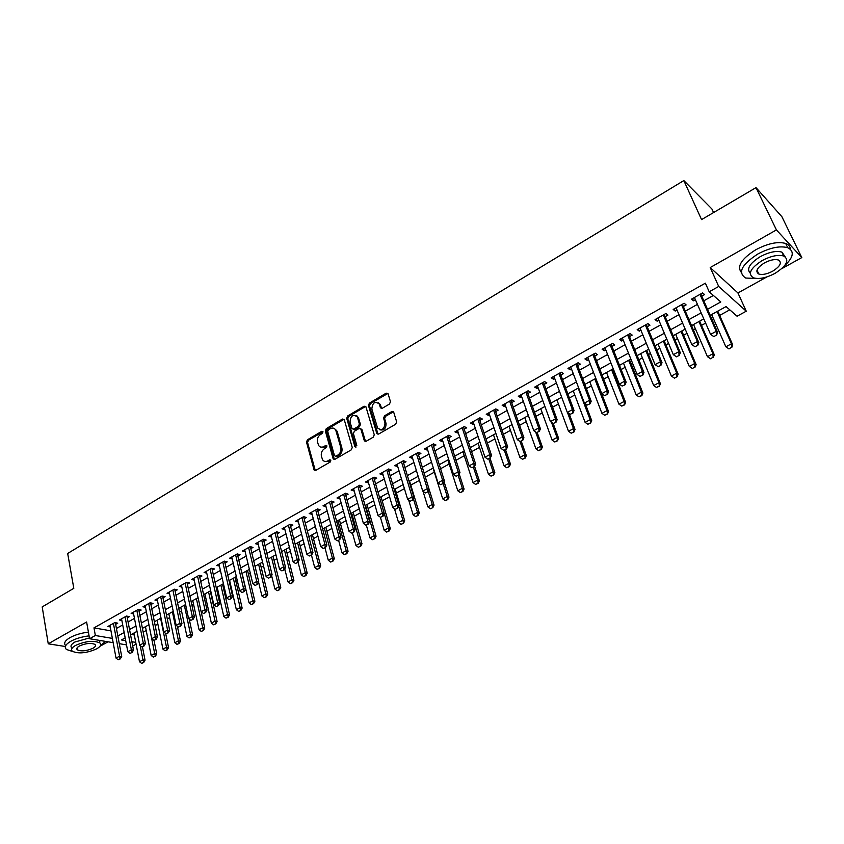 <?xml version="1.0" encoding="UTF-8"?>
<svg xmlns="http://www.w3.org/2000/svg" width="844" height="844" viewBox="0 0 844 844"><rect width="100%" height="100%" fill="white"/><g stroke="black" fill="none" stroke-linecap="round" stroke-linejoin="round"><path stroke-width="1.27" d="M322.999 431.811L321.754 431.305L307.416 439.798L306.488 442.098L314.126 470.034L315.73 470.382L330.278 461.984L330.827 460.075L329.677 459.811L327.788 460.908C325.626 461.984 323.885 461.594 322.566 459.748L321.395 456.193C320.847 453.059 321.849 450.569 324.412 448.734L326.29 447.637L326.944 446.001L325.689 445.484L323.811 446.582C321.659 447.679 319.929 447.299 318.621 445.453L317.481 441.961C316.933 438.859 317.924 436.38 320.477 434.533L322.345 433.436L322.999 431.811M322.957 431.685L308.503 440.22L307.564 442.53L315.297 470.551M330.88 460.159L328.865 461.32L327.788 460.908M326.892 445.843L324.887 447.003L323.811 446.582M389.506 404.023L390.466 401.638L388.008 393.652L386.183 393.156L369.408 403.094L368.448 405.458L376.762 433.31L378.661 434.048L395.688 424.216L396.659 421.81L393.652 412.062L391.806 411.555L384.537 415.797L383.577 418.191L385.001 422.897C384.389 429.301 381.921 431.01 377.595 428.035L371.845 409.013C372.478 402.641 374.936 400.953 379.209 403.938L380.454 407.8L382.258 408.274L389.506 404.023M756.013 187.632L781.892 216.708L801.8 257.578L776.417 229.916L756.013 187.632L701.564 219.609L683.83 180.574L67.678 553.474L73.808 588.331L42.2 606.899L48.245 643.814L86.615 622.007L89.591 638.729L95.351 635.511L93.979 627.873L705.362 283.162L709.192 291.781L718.708 286.454L746.254 311.204L737.076 316.215L726.072 306.572L710.11 315.371M776.417 229.916L710.215 267.548L718.708 286.454M344.278 419.753L342.464 419.046L326.28 428.625L325.341 430.957L333.211 458.946L334.868 459.326L351.294 449.841L352.254 447.478L344.278 419.753M347.654 415.976L364.123 406.217L365.885 406.671L374.261 434.755L373.291 437.15L366.106 441.296L364.355 440.853L360.799 428.931L359.059 428.488L354.353 431.231L353.404 433.594L356.812 445.389L354.849 446.529L346.705 418.318L347.654 415.976L348.709 416.43L365.178 406.692L364.123 406.217M48.245 643.814L65.368 646.515M115.649 624.328L117.749 623.157L114.784 622.608L107.853 626.501L110.237 626.934M127.286 617.819L129.396 616.626L126.452 616.067L119.437 620.002L121.863 620.456M139.038 611.235L141.17 610.043L138.237 609.463L131.147 613.43L133.595 613.904M150.918 604.578L153.07 603.376L150.148 602.774L142.984 606.794L145.463 607.29M162.934 597.858L165.097 596.645L162.185 596.022L154.948 600.084L157.459 600.611M175.077 591.053L177.251 589.84L174.36 589.196L167.038 593.3L169.581 593.849M187.347 584.185L189.541 582.961L186.661 582.297L179.266 586.443L181.84 587.023M199.754 577.243L201.959 576.009L199.1 575.323L191.62 579.522L194.225 580.123M212.287 570.217L214.513 568.972L211.675 568.265L204.111 572.506L206.759 573.15M224.968 563.117L227.215 561.861L224.388 561.144L216.739 565.427L219.419 566.102M237.786 555.943L240.055 554.677L237.238 553.928L229.505 558.264L232.227 558.971M250.752 548.684L253.031 547.408L250.235 546.638L242.418 551.026L245.171 551.765M263.866 541.342L266.155 540.065L263.381 539.263L255.479 543.705L258.275 544.475L257.758 542.418M277.117 533.925L279.427 532.627L276.674 531.815L268.677 536.299L271.504 537.069M290.526 526.413L292.857 525.116L290.114 524.272L282.033 528.808L284.892 529.568M304.083 518.828L306.435 517.509L303.713 516.644L295.537 521.233L298.428 521.993M317.798 511.147L320.171 509.818L317.471 508.932L309.199 513.574L312.122 514.323M331.671 503.383L334.066 502.043L331.386 501.125L323.02 505.82L325.974 506.569M345.702 495.523L348.118 494.173L345.46 493.234L336.999 497.981L339.984 498.73M359.903 487.579L362.329 486.218L359.702 485.247L351.136 490.047L354.153 490.797M374.272 479.529L376.719 478.158L374.103 477.166L365.441 482.019L368.501 482.768M388.799 471.395L391.268 470.013L388.683 468.99L379.916 473.906L383.007 474.644M403.506 463.156L405.996 461.763L403.443 460.708L394.57 465.688L397.693 466.416M418.392 454.832L420.903 453.418L418.371 452.342L409.393 457.374L412.547 458.102M433.457 446.392L435.989 444.978L433.478 443.87L424.384 448.966L427.591 449.683M448.702 437.857L451.245 436.432L448.765 435.293L439.576 440.441L442.066 441.57L442.805 441.159M464.126 429.227L466.7 427.781L464.253 426.61L454.937 431.833L457.406 432.983L458.208 432.539M479.74 420.481L482.335 419.025L479.919 417.822L470.488 423.108L472.935 424.289L473.8 423.804M495.555 411.629L498.171 410.163L495.776 408.918L486.239 414.277L488.655 415.491L489.594 414.963M511.559 402.662L514.207 401.185L511.844 399.908L502.18 405.331L504.564 406.586L505.567 406.017M527.764 393.589L530.433 392.101L528.101 390.793L518.322 396.279L520.674 397.566L521.75 396.954M544.18 384.41L546.859 382.902L544.57 381.562L534.663 387.111L536.984 388.43L538.134 387.786M560.796 375.105L563.507 373.586L561.239 372.204L551.206 377.827L553.495 379.188L554.73 378.502M577.623 365.684L580.356 364.144L578.129 362.73L567.97 368.427L570.217 369.82L571.525 369.092M594.661 356.136L597.425 354.596L595.231 353.14L584.945 358.911L587.16 360.346L588.542 359.565M611.921 346.473L614.706 344.911L612.554 343.424L602.131 349.268L604.315 350.735L605.781 349.912M629.413 336.682L632.219 335.11L630.099 333.58L619.549 339.499L621.69 341.008L623.241 340.143M647.126 326.765L649.964 325.183L647.886 323.611L637.188 329.614L639.288 331.154L640.934 330.236M665.072 316.722L667.931 315.118L665.895 313.504L655.06 319.581L657.117 321.174L658.847 320.203M683.25 306.541L686.14 304.916L684.146 303.27L673.164 309.431L675.189 311.056L677.004 310.033M93.979 627.873L110.975 630.869M116.43 628.464L122.718 624.95M128.077 621.965L134.47 618.399M139.861 615.392L146.36 611.763M151.762 608.746L158.366 605.064M163.799 602.036L170.509 598.29M175.963 595.252L182.779 591.444M188.254 588.395L195.186 584.523M200.682 581.463L207.73 577.528M213.247 574.458L220.411 570.46M225.949 567.368L233.239 563.307M238.799 560.205L246.205 556.069M251.786 552.957L259.319 548.758M264.921 545.635L272.58 541.363M278.203 538.219L285.989 533.883M291.634 530.728L299.557 526.308M305.222 523.153L313.272 518.659M318.969 515.484L327.156 510.915M332.863 507.729L341.187 503.087M346.926 499.891L355.398 495.164M361.158 491.946L369.767 487.146M375.548 483.918L384.305 479.033M390.118 475.794L399.022 470.825M404.856 467.576L413.919 462.523M419.774 459.252L428.984 454.114M434.86 450.833L444.239 445.611M450.137 442.309L459.674 436.992M465.603 433.689L475.299 428.277M481.259 424.954L491.124 419.457M497.105 416.113L507.138 410.522M513.141 407.167L523.364 401.47M529.388 398.104L539.78 392.312M545.836 388.936L556.418 383.039M562.494 379.642L573.255 373.639M579.364 370.231L590.315 364.123M596.444 360.704L607.585 354.491M613.746 351.051L625.087 344.721M631.27 341.282L642.822 334.836M649.025 331.375L660.789 324.813M667.024 321.342L678.987 314.664M685.254 311.172L697.429 304.378M703.717 300.865L713.402 295.463M701.68 296.223L704.592 294.588L702.641 292.9L691.51 299.135L693.494 300.802L695.403 299.736M143.163 632.167L146.202 630.489M155.159 625.573L157.87 624.085M167.281 618.916L169.655 617.608M179.529 612.185L181.555 611.067M191.915 605.38L193.593 604.462M204.448 598.491L205.757 597.774M217.108 591.538L218.047 591.022M223.428 588.068L224.325 587.572M229.906 584.502L230.465 584.196M235.877 581.221L237.248 580.472M248.452 574.31L250.32 573.287M261.176 567.326L263.539 566.029M274.026 560.258L276.906 558.686M287.023 553.115L290.42 551.259M300.169 545.899L304.093 543.736M313.462 538.599L317.924 536.14M326.892 531.214L331.924 528.449M340.48 523.744L346.072 520.674M354.227 516.201L360.399 512.804M368.121 508.563L374.894 504.839M382.184 500.84L389.559 496.778M396.395 493.023L404.403 488.623M410.785 485.121L419.426 480.373M425.334 477.124L434.322 472.186M440.557 468.758L449.198 464.01M455.971 460.296L464.242 455.749M471.574 451.719L479.476 447.383M487.368 443.037L494.879 438.912M503.362 434.259L510.483 430.345M519.545 425.355L526.266 421.662M535.94 416.345L542.249 412.885M552.546 407.23L558.422 404.002M569.362 397.988L574.796 395.003M586.39 388.63L591.38 385.887M603.639 379.156L608.165 376.667M614.168 373.364L614.886 372.974M621.11 369.556L625.172 367.319M631.196 364.017L632.567 363.258M638.803 359.829L642.389 357.867M648.435 354.543L650.471 353.425M656.737 349.975L659.818 348.287M665.895 344.943L668.617 343.455M674.915 339.995L677.479 338.581M683.587 335.226L687.005 333.348M693.325 329.877L695.372 328.749M701.501 325.383L705.637 323.115M711.988 319.623L713.496 318.789M719.647 315.413L729.796 309.832M131.369 634.456L134.301 634.973M713.56 212.561L711.925 208.995L683.83 180.574M710.215 267.548L737.941 292.952L766.922 276.906M781.702 268.708L801.8 257.578M737.941 292.952L746.254 311.204M136.095 644.225L132.698 645.924M99.982 646.282L108.053 641.809M707.462 309.347L720.797 301.952L709.192 291.781M117.843 636.007L124.152 632.504M129.543 629.529L135.947 625.974M141.359 622.977L147.879 619.369M153.302 616.363L159.927 612.691M165.371 609.674L172.113 605.939M177.578 602.911L184.425 599.124M189.911 596.075L196.874 592.224M202.381 589.165L209.46 585.251M214.988 582.181L222.183 578.193M227.743 575.123L235.054 571.071M240.635 567.98L248.062 563.855M253.664 560.754L261.229 556.565M266.852 553.453L274.532 549.191M280.176 546.068L287.994 541.742M293.659 538.599L301.603 534.199M307.3 531.045L315.382 526.572M321.089 523.407L329.308 518.849M335.047 515.673L343.402 511.042M349.163 507.845L357.656 503.14M363.447 499.933L372.088 495.154M377.89 491.936L386.679 487.062M392.513 483.834L401.459 478.875M407.314 475.636L416.408 470.593M422.285 467.333L431.537 462.217M437.435 458.946L446.845 453.724M452.774 450.443L462.354 445.136M468.304 441.845L478.042 436.443M484.023 433.13L493.93 427.644M499.933 424.321L510.008 418.729M516.043 415.396L526.297 409.709M532.353 406.354L542.787 400.573M548.874 397.207L559.488 391.321M565.596 387.945L576.41 381.952M582.539 378.555L593.532 372.457M599.694 369.05L610.887 362.846M617.069 359.417L628.474 353.108M634.677 349.669L646.282 343.234M652.517 339.784L664.323 333.243M670.59 329.772L682.606 323.115M688.904 319.623L701.142 312.85M95.351 635.511L112.379 638.402M126.516 644.89L119.289 643.687M113.17 642.664L89.591 638.729M125.176 637.874L121.42 639.942L125.714 640.68M131.886 641.725L135.747 642.379M703.78 318.863L691.5 325.636M685.191 329.118L673.122 335.764M666.844 339.235L654.997 345.766M648.741 349.216L637.104 355.63M630.869 359.059L619.443 365.368M613.24 368.786L602.004 374.979M595.832 378.386L584.797 384.463M578.646 387.86L567.801 393.832M561.682 397.207L551.026 403.084M544.929 406.449L534.463 412.22M528.386 415.564L518.1 421.24M512.055 424.574L501.937 430.145M495.924 433.468L485.986 438.943M479.983 442.256L470.224 447.637M464.253 450.928L454.652 456.224M448.702 459.495L439.27 464.706M433.352 467.966L424.068 473.083L434.048 505.134L432.276 504.469L428.182 491.271M418.17 476.332L409.055 481.354M403.179 484.593L394.222 489.541M388.367 492.759L379.557 497.622M373.734 500.83L365.062 505.609M359.27 508.805L350.745 513.511M344.974 516.697L336.587 521.307M330.837 524.483L322.598 529.03M316.869 532.184L308.767 536.647M303.07 539.801L295.094 544.19M289.418 547.323L281.579 551.638M275.925 554.761L268.213 559.013M262.579 562.115L255.004 566.292M249.391 569.394L241.933 573.498M236.341 576.579L229.009 580.63M223.438 583.7L216.233 587.667M210.683 590.726L203.594 594.64M198.066 597.689L191.092 601.529M185.585 604.568L178.728 608.355M173.242 611.372L166.49 615.097M161.035 618.103L154.389 621.764M148.955 624.76L142.414 628.369M137.002 631.354L130.577 634.899M271.452 537.101L270.935 535.033M284.787 529.631L284.259 527.563M298.27 522.077L297.732 519.999M311.911 514.45L311.352 512.361M325.71 506.716L325.14 504.628M339.668 498.909L339.077 496.81M353.784 490.997L353.182 488.898M368.068 483L367.457 480.89M382.522 474.908L381.889 472.798M397.144 466.721L396.501 464.601M411.935 458.44L411.281 456.309M426.916 450.052L426.241 447.921M442.066 441.57L441.38 439.429M457.406 432.983L456.699 430.841M472.935 424.289L472.207 422.137M488.655 415.491L487.916 413.338M504.564 406.586L503.805 404.424M520.674 397.566L519.893 395.393M536.984 388.43L536.193 386.257M553.495 379.188L552.683 377.004M570.217 369.82L569.394 367.636M587.16 360.346L586.306 358.141M604.315 350.735L603.439 348.53M621.69 341.008L620.804 338.803M639.288 331.154L638.38 328.938M657.117 321.174L656.189 318.948M675.189 311.056L674.24 308.83M693.494 300.802L692.523 298.576M320.942 447.141L324.887 447.003M324.94 461.457L328.865 461.32M344.067 419.31L327.345 429.068L326.406 431.389L334.382 459.505M328.369 429.87L327.715 431.495L334.509 455.76L335.785 456.277L337.79 455.116C340.396 453.26 341.409 450.749 340.828 447.594L335.68 429.934C334.372 427.971 332.589 427.56 330.352 428.699L328.369 429.87M335.564 456.372L336.851 456.699L335.785 456.277M334.424 428.583L337.189 431.432L341.894 448.016C342.474 451.171 341.461 453.682 338.855 455.538L336.851 456.699M365.779 406.481L365.178 406.692M360.683 428.741L361.971 429.659L365.536 441.486M348.709 416.43L347.76 418.772L355.968 447.13M357.497 417.548L357.202 416.809C353.003 414.014 350.619 415.733 350.028 421.947L352.011 428.657L353.731 429.079L358.426 426.325L359.375 423.962L357.497 417.548L358.552 418.012L356.189 415.628M353.172 429.269L354.786 429.522L353.731 429.079M358.552 418.012L360.43 424.416L359.481 426.779L354.786 429.522M378.165 402.662L380.254 404.413L381.625 408.485M379.758 429.786C383.988 430.683 386.088 428.541 386.035 423.361L385.001 422.897M393.504 411.819L385.581 416.261L384.611 418.656L386.035 423.361M387.881 393.441L370.453 403.569L369.503 405.932L378.049 434.249M133.932 633.042L139.492 661.728L142.984 659.85L140.199 645.597M143.353 662.434L141.613 663.373L143.702 662.487L142.984 659.85L145.041 660.177L142.436 646.852M139.492 661.728L141.613 663.373M143.702 662.487L145.041 660.177M118.192 659.776L120.312 658.869L118.192 659.776L116.039 658.098L109.942 625.33M113.412 623.378L119.563 656.178L121.705 656.516L120.312 658.869M115.343 622.714L121.705 656.516M116.039 658.098L119.563 656.178L119.953 658.816M89.084 635.87C81.921 636.756 75.781 638.57 70.685 641.324C65.463 644.447 64.049 647.158 66.433 649.469L72.774 651.568M100.109 646.114L105.426 641.377M88.42 632.135C81.256 633.011 75.137 634.825 70.041 637.589C64.904 640.659 63.458 643.35 65.705 645.671M71.814 647.886C70.094 646.219 71.118 644.257 74.894 642.01L89.453 637.958M75.485 645.449C71.708 647.696 70.674 649.637 72.405 651.304C78.64 653.994 86.742 653.172 96.691 648.836C100.563 646.578 101.607 644.594 99.835 642.906C93.578 640.227 85.466 641.081 75.485 645.449M92.977 648.245C95.456 646.789 96.132 645.512 94.992 644.426C90.962 642.706 85.74 643.244 79.304 646.061C76.867 647.506 76.203 648.762 77.31 649.838C81.34 651.579 86.563 651.04 92.977 648.245M99.961 640.459L99.529 642.674M784.509 265.828C793.613 257.293 794.689 251.259 787.737 247.714C779.856 245.572 769.865 247.682 757.764 254.044C741.538 264.689 737.519 272.696 745.716 278.056L757.617 278.509M790.3 249.138C790.195 246.49 788.655 244.602 785.68 243.462C777.799 241.3 767.829 243.399 755.749 249.771C741.528 258.791 736.717 266.335 741.317 272.412M750.263 273.245C746.275 268.962 749.62 263.423 760.307 256.629C769.021 252.061 776.206 250.541 781.871 252.103L785.142 256.713M762.164 260.564C750.421 268.213 747.499 273.962 753.418 277.824C759.02 279.417 766.183 277.95 774.908 273.435C786.808 265.828 789.762 260.026 783.749 256.017C778.084 254.477 770.889 255.985 762.164 260.564M772.682 271.188C780.331 266.282 782.23 262.547 778.368 259.984C774.729 258.981 770.097 259.952 764.464 262.895C756.878 267.812 755 271.525 758.819 274.036C762.438 275.06 767.059 274.11 772.682 271.188M766.837 199.785L766.246 199.131M145.453 626.691L151.16 655.461L154.684 653.562L148.934 624.782M155.053 656.168L153.292 657.107L155.391 656.221L154.684 653.562L156.731 653.9L154.03 640.385M151.16 655.461L153.292 657.107M155.391 656.221L156.731 653.9M157.089 620.277L162.945 649.131L166.511 647.211L160.613 618.336M166.88 649.827L165.097 650.787L167.218 649.891L166.511 647.211L168.547 647.57L165.656 633.411M162.945 649.131L165.097 650.787M167.218 649.891L168.547 647.57M168.853 613.788L174.856 642.727L178.453 640.796L172.408 611.837M178.822 643.434L177.018 644.394L179.16 643.487L178.453 640.796L180.489 641.155L177.377 626.29M174.856 642.727L177.018 644.394M179.16 643.487L180.489 641.155M180.743 607.237L186.893 636.26L190.533 634.308L184.34 605.254M190.892 636.956L189.077 637.937L191.229 637.02L190.533 634.308L192.559 634.688L189.214 619.085M186.893 636.26L189.077 637.937M191.229 637.02L192.559 634.688M129.976 653.372L132.118 652.465L129.976 653.372L127.813 651.684L121.547 618.821M125.049 616.848L131.369 649.753L133.5 650.102L132.118 652.465M126.969 616.173L133.5 650.102M127.813 651.684L131.369 649.753L131.759 652.401M141.887 646.905L144.039 645.987L141.887 646.905L139.703 645.217L133.278 612.238M136.812 610.254L143.301 643.255L145.421 643.624L144.039 645.987M138.722 609.558L145.421 643.624M139.703 645.217L143.301 643.255L143.68 645.924M153.924 640.364L156.098 639.435L153.924 640.364L151.73 638.665L145.126 605.591M148.702 603.587L155.359 636.692L157.48 637.062L156.098 639.435M150.591 602.869L157.48 637.062M151.73 638.665L155.359 636.692L155.739 639.372M166.099 633.749L168.283 632.821L166.099 633.749L163.884 632.05L157.1 598.871M160.719 596.845L167.555 630.046L169.655 630.436L168.283 632.821M162.586 596.107L169.655 630.436M163.884 632.05L167.555 630.046L167.935 632.757M192.759 600.611L199.068 629.729L202.739 627.757L196.388 598.618M203.098 630.426L201.262 631.407L203.436 630.489L202.739 627.757L204.754 628.147L201.178 611.784M199.068 629.729L201.262 631.407M203.436 630.489L204.754 628.147M178.4 627.071L180.605 626.132L178.4 627.071L176.164 625.362L169.211 592.087M172.872 590.03L179.877 623.336L181.977 623.748L180.605 626.132M174.719 589.281L181.977 623.748M176.164 625.362L179.877 623.336L180.257 626.058M204.902 593.923L211.369 623.125L215.083 621.131L208.563 591.897M215.431 623.811L213.574 624.803L215.769 623.874L215.083 621.131L217.087 621.532L210.251 590.969M211.369 623.125L213.574 624.803M215.769 623.874L217.087 621.532M190.839 620.319L193.065 619.369L190.839 620.319L188.592 618.599L181.449 585.219M185.152 583.141L192.337 616.553L194.426 616.975L193.065 619.369M186.978 582.371L194.426 616.975M188.592 618.599L192.337 616.553L192.717 619.296M217.172 587.15L223.797 616.447L227.553 614.432L220.875 585.114M227.901 617.133L226.023 618.135L228.239 617.196L227.553 614.432L229.547 614.843L222.542 584.196M223.797 616.447L226.023 618.135M228.239 617.196L229.547 614.843M203.415 613.482L205.651 612.522L203.415 613.482L201.146 611.763L193.825 578.277M197.559 576.188L204.944 609.695L207.012 610.128L205.651 612.522M199.374 575.386L207.012 610.128M201.146 611.763L204.944 609.695L205.314 612.459M229.579 580.313L236.362 609.695L240.16 607.659L233.324 578.245M240.508 610.381L238.609 611.394L240.835 610.444L240.16 607.659L242.144 608.091L234.97 577.338M236.362 609.695L238.609 611.394M240.835 610.444L242.144 608.091M216.127 606.583L218.385 605.612L216.127 606.583L213.838 604.853L206.337 571.261M210.114 569.141L217.678 602.764L219.735 603.207L218.385 605.612M211.897 568.328L219.735 603.207M213.838 604.853L217.678 602.764L218.047 605.538M242.112 573.403L249.064 602.869L252.905 600.812L245.899 571.314M253.253 603.544L251.333 604.578L253.58 603.618L252.905 600.812L254.877 601.255L247.524 570.417M249.064 602.869L251.333 604.578M253.58 603.618L254.877 601.255M228.977 599.599L231.267 598.618L228.977 599.599L226.677 597.858L218.976 564.172M222.795 562.03L230.56 595.748L232.606 596.212L231.267 598.618M224.567 561.186L232.606 596.212M226.677 597.858L230.56 595.748L230.918 598.544M258.612 582.286L261.914 595.969L265.797 593.891L258.612 564.309M266.134 596.645L264.193 597.689L266.461 596.719L265.797 593.891L267.748 594.355L260.226 563.423M261.914 595.969L264.193 597.689M266.461 596.719L267.748 594.355M241.985 592.53L244.285 591.549L241.985 592.53L239.664 590.789L231.762 556.998M235.624 554.835L243.589 588.658L245.625 589.133L244.285 591.549M237.375 553.97L245.625 589.133M239.664 590.789L243.589 588.658L243.948 591.465M271.61 575.629L274.901 588.996L278.826 586.896L271.473 557.219M279.153 589.671L277.191 590.716L279.48 589.745L278.826 586.896L280.767 587.371L273.055 556.344M274.901 588.996L277.191 590.716M279.48 589.745L280.767 587.371M255.131 585.398L257.452 584.396L255.131 585.398L252.789 583.647L244.697 549.75M248.6 547.556L256.766 581.484L258.781 581.98L257.452 584.396M250.33 546.669L258.781 581.98M252.789 583.647L256.766 581.484L257.114 584.312M284.744 568.909L288.026 581.949L291.992 579.817L284.46 550.056M292.33 582.613L290.347 583.668L292.646 582.687L291.992 579.817L293.923 580.313L286.032 549.191M288.026 581.949L290.347 583.668M292.646 582.687L293.923 580.313M268.424 578.172L270.766 577.169L268.424 578.172L266.071 576.41L257.768 542.418M261.724 540.202L270.08 574.226L272.095 574.743L270.766 577.169M263.423 539.284L272.095 574.743M266.071 576.41L270.08 574.226L270.428 577.085M281.875 570.871L284.238 569.848L281.875 570.871L279.501 569.099L270.987 535.001M274.986 532.754L283.563 566.894L285.557 567.421L284.238 569.848M276.674 531.815L285.557 567.421M279.501 569.099L283.563 566.894L283.901 569.763M295.474 563.476L297.858 562.452L295.474 563.476L293.09 561.703L284.365 527.5M288.405 525.232L297.193 559.466L299.177 560.015L297.858 562.452M290.062 524.303L299.177 560.015M293.09 561.703L297.193 559.466L297.531 562.368M298.048 562.115L301.308 574.817L305.317 572.665L297.605 542.808M305.644 575.471L303.64 576.547L305.961 575.555L305.317 572.665L307.237 573.171L299.145 541.953M301.308 574.817L303.64 576.547M305.961 575.555L307.237 573.171M311.447 555.078L314.728 567.601L318.789 565.427L310.887 535.486M319.116 568.255L317.08 569.341L319.433 568.339L318.789 565.427L320.688 565.955L312.417 534.642M314.728 567.601L317.08 569.341M319.433 568.339L320.688 565.955M324.951 547.745L328.305 560.311L332.409 558.106L324.328 528.07M332.726 560.954L330.679 562.062L333.042 561.049L332.409 558.106L334.298 558.654L325.826 527.247M328.305 560.311L330.679 562.062M333.042 561.049L334.298 558.654M309.231 556.006L311.636 554.972L309.231 556.006L306.826 554.223L297.89 519.915M301.973 517.625L310.982 551.965L312.945 552.525L311.636 554.972M303.618 516.697L312.945 552.525M306.826 554.223L310.982 551.965L311.309 554.877M338.602 540.329L342.042 552.936L346.188 550.71L337.916 520.579M346.504 553.58L344.426 554.687L346.821 553.675L346.188 550.71L348.066 551.269L339.383 519.767M342.042 552.936L344.426 554.687M346.821 553.675L348.066 551.269M323.157 548.442L325.584 547.397L323.157 548.442L320.731 546.659L311.563 512.245M315.698 509.924L324.929 544.369L326.881 544.95L325.584 547.397M317.312 509.016L326.881 544.95M320.731 546.659L324.929 544.369L325.257 547.302M352.402 532.828L355.936 545.477L360.135 543.219L351.653 513.004M360.441 546.11L358.341 547.239L360.747 546.205L360.135 543.219L361.981 543.8L353.108 512.213M355.936 545.477L358.341 547.239M360.747 546.205L361.981 543.8M337.241 540.793L339.689 539.738L337.241 540.793L334.783 538.999L325.404 504.48M329.582 502.138L339.035 536.689L340.976 537.29L339.689 539.738M331.175 501.241L340.976 537.29M334.783 538.999L339.035 536.689L339.362 539.643M366.37 525.253L369.978 537.934L374.23 535.655L365.547 505.345M374.536 538.556L372.404 539.696L374.841 538.662L374.23 535.655L376.065 536.246L366.971 504.564M369.978 537.934L372.404 539.696M374.841 538.662L376.065 536.246M351.484 533.06L353.952 531.994L351.484 533.06L349.015 531.256L339.393 496.631M343.624 494.257L353.319 528.914L355.24 529.526L353.952 531.994M345.196 493.381L355.24 529.526M349.015 531.256L353.319 528.914L353.636 531.889M380.401 517.235L384.189 530.296L388.493 527.996L379.61 497.591M388.789 530.918L386.636 532.068L389.095 531.024L388.493 527.996L390.308 528.597L381.003 496.821M384.189 530.296L386.636 532.068M389.095 531.024L390.308 528.597M365.906 525.232L368.395 524.145L365.906 525.232L363.416 523.417L353.562 488.687M357.835 486.292L367.762 521.043L369.661 521.687L368.395 524.145M359.386 485.427L369.661 521.687M363.416 523.417L367.762 521.043L368.079 524.04M394.464 508.721L398.568 522.573L402.915 520.242L398.748 506.284M403.21 523.196L401.037 524.356L403.506 523.301L402.915 520.242L404.719 520.875L395.203 489.003M398.568 522.573L401.037 524.356M403.506 523.301L404.719 520.875M357.212 416.081L357.75 417.041M380.486 517.298L383.007 516.212L380.486 517.298L377.975 515.484L367.889 480.658M372.215 478.221L382.385 513.089L384.263 513.743L383.007 516.212M373.734 477.377L384.263 513.743M377.975 515.484L382.385 513.089L382.691 516.106M408.675 500.081L413.117 514.766L417.516 512.403L413.381 498.815M417.801 515.378L415.596 516.549L418.096 515.484L417.516 512.403L419.299 513.047L409.551 481.08M413.117 514.766L415.596 516.549M418.096 515.484L419.299 513.047M395.245 509.28L397.788 508.183L395.245 509.28L392.724 507.455L382.385 472.524M386.763 470.066L397.176 505.028L399.043 505.714L397.788 508.183M388.251 469.232L399.043 505.714M392.724 507.455L397.176 505.028L397.482 508.077M430.63 508.763L432.856 507.571L430.63 508.763M423.044 491.335L427.834 506.864L432.276 504.469L432.561 507.466M427.834 506.864L430.334 508.658M432.856 507.571L434.048 505.134M410.195 501.167L412.758 500.059L410.195 501.167L407.641 499.342L397.049 464.295M401.48 461.805L412.146 496.884L413.993 497.58L412.758 500.059M402.947 460.993L413.993 497.58M407.641 499.342L412.146 496.884L412.442 499.943M433.046 468.135L442.72 498.867L447.225 496.441L443.142 483.559M447.499 499.458L445.252 500.671L447.795 499.574L447.225 496.441L448.976 497.127L444.092 481.745M442.72 498.867L445.252 500.671M447.795 499.574L448.976 497.127M447.89 459.948L457.786 490.765L462.343 488.328L458.165 475.394M462.617 491.356L460.339 492.579L462.902 491.482L462.343 488.328L464.073 489.035L459.231 474.075M457.786 490.765L460.339 492.579M462.902 491.482L464.073 489.035M462.902 451.667L473.041 482.578L477.651 480.099L473.378 467.143M477.915 483.169L475.605 484.403L478.2 483.285L477.651 480.099L479.36 480.827L474.571 466.321M473.041 482.578L475.605 484.403M478.2 483.285L479.36 480.827M425.313 492.959L427.897 491.841L425.313 492.959L422.738 491.113L411.893 455.971M416.377 453.45L427.296 488.634L429.132 489.351L427.897 491.841M417.812 452.648L429.132 489.351M422.738 491.113L427.296 488.634L427.591 491.714M440.61 484.646L443.227 483.506L440.61 484.646L438.015 482.8L426.916 447.542M431.453 444.999L442.636 480.278L444.45 481.017L443.227 483.506M432.856 444.208L444.45 481.017M438.015 482.8L442.636 480.278L442.931 483.39M456.108 476.227L458.746 475.088L456.108 476.227L453.492 474.37L442.119 439.017M446.719 436.443L458.165 471.828L459.959 472.587L458.746 475.088M448.09 435.673L459.959 472.587M453.492 474.37L458.165 471.828L458.45 474.961M478.105 443.29L488.476 474.296L493.139 471.785L488.76 458.788M493.392 474.866L491.06 476.121L493.677 474.993L493.139 471.785L494.827 472.534L489.974 458.123M488.476 474.296L491.06 476.121M493.677 474.993L494.827 472.534M471.785 467.713L474.455 466.553L471.785 467.713L469.148 465.846L457.501 430.387M462.164 427.781L473.885 463.272L475.657 464.052L474.455 466.553M463.504 427.022L475.657 464.052M469.148 465.846L473.885 463.272L474.159 466.426M493.487 434.808L504.09 465.899L508.816 463.367L504.343 450.327M509.069 466.468L506.706 467.734L509.343 466.595L508.816 463.367L510.483 464.137L505.514 449.683M504.09 465.899L506.706 467.734M509.343 466.595L510.483 464.137M487.663 459.083L490.353 457.923L487.663 459.083L485.005 457.216L473.083 421.652M477.788 419.014L489.794 454.599L491.546 455.412L490.353 457.923M479.107 418.276L491.546 455.412M485.005 457.216L489.794 454.599L490.069 457.786M509.048 426.231L519.904 457.406L524.683 454.842L520.009 441.507L522.763 440.315L520.02 441.517L517.309 439.629L504.817 403.854M524.926 457.976L522.531 459.252L525.2 458.102L524.683 454.842L526.329 455.633L521.244 441.138M519.904 457.406L522.531 459.252M525.2 458.102L526.329 455.633M503.741 450.358L506.463 449.177L503.741 450.358L501.051 448.47L488.855 412.811M493.624 410.131L505.915 445.832L507.634 446.655L506.463 449.177M494.901 409.414L507.634 446.655M501.051 448.47L505.915 445.832L506.168 449.04M524.799 417.537L535.908 448.818L540.74 446.212L535.655 431.97M540.983 449.367L538.556 450.664L541.257 449.504L540.74 446.212L542.365 447.025L537.174 432.497M535.908 448.818L538.556 450.664M541.257 449.504L542.365 447.025M509.639 401.143L522.225 436.949L523.924 437.804L522.763 440.315M510.884 400.446L523.924 437.804M517.309 439.629L522.225 436.949L522.478 440.178M540.751 408.749L552.103 440.114L557.008 437.487L551.48 422.306M557.24 440.663L554.782 441.971L557.504 440.8L557.008 437.487L558.612 438.321L553.2 423.498L555.996 422.274L553.2 423.498L550.436 421.589L537.343 385.613M552.103 440.114L554.782 441.971M557.504 440.8L558.612 438.321M556.892 399.856L568.508 431.305L573.466 428.636L567.474 412.505M573.698 431.843L571.209 433.172L573.962 431.98L573.466 428.636L575.049 429.501L569.151 413.655M568.508 431.305L571.209 433.172M573.962 431.98L575.049 429.501M573.234 390.846L585.114 422.38L590.135 419.69L578.172 388.113M590.357 422.907L587.846 424.258L590.621 423.055L590.135 419.69L591.697 420.565L585.282 403.675M585.114 422.38L587.846 424.258M590.621 423.055L591.697 420.565M536.499 432.561L539.274 431.358L536.499 432.561L533.767 430.662L520.98 394.792M525.865 392.049L538.746 427.95L540.424 428.826L539.274 431.358M527.078 391.363L540.424 428.826M533.767 430.662L538.746 427.95L538.999 431.21M542.291 382.828L555.479 418.846L557.135 419.742L555.996 422.274M543.473 382.174L557.135 419.742M550.436 421.589L555.479 418.846L555.721 422.127M570.101 414.309L572.928 413.075L570.101 414.309L567.316 412.399L553.917 376.318M558.928 373.502L572.422 409.614L574.057 410.543L572.928 413.075M560.068 372.921L574.057 410.543M567.316 412.399L572.422 409.614L572.654 412.927M589.777 381.72L601.93 413.349L607.015 410.617L594.777 378.956M607.226 413.866L604.684 415.237L607.49 414.024L607.015 410.617L608.545 411.524L595.737 378.428M601.93 413.349L604.684 415.237M607.49 414.024L608.545 411.524M587.234 405.004L590.083 403.759L587.234 405.004L584.417 403.084L570.702 366.897M575.777 364.049L589.597 400.267L591.19 401.227L590.083 403.759M576.874 363.437L591.19 401.227M584.417 403.084L589.597 400.267L589.819 403.601M606.53 372.478L618.969 404.202L624.117 401.438L611.594 369.693M624.317 404.719L621.743 406.091L624.571 404.867L624.117 401.438L625.615 402.366L612.522 369.187M618.969 404.202L621.743 406.091M624.571 404.867L625.615 402.366M604.578 395.583L607.458 394.327L604.578 395.583L601.74 393.652L587.698 357.371M592.836 354.48L606.984 390.804L608.556 391.785L607.458 394.327M593.902 353.889L608.556 391.785M601.74 393.652L606.984 390.804L607.195 394.159M623.494 363.131L636.207 394.939L641.429 392.143L628.622 360.304M641.619 395.446L639.014 396.838L641.873 395.604L641.429 392.143L642.906 393.093L629.508 359.818M636.207 394.939L639.014 396.838M641.873 395.604L642.906 393.093M622.155 386.046L625.066 384.769L622.155 386.046L619.285 384.104L604.916 347.707M610.117 344.785L624.602 381.214L626.142 382.216L625.066 384.769M611.14 344.215L626.142 382.216M619.285 384.104L624.602 381.214L624.803 384.6M640.67 353.657L653.678 385.56L658.964 382.722L645.871 350.798M659.153 386.046L656.505 387.47L659.396 386.214L658.964 382.722L660.409 383.703L646.704 350.334M653.678 385.56L656.505 387.47M659.396 386.214L660.409 383.703M639.952 376.371L642.896 375.084L639.952 376.371L637.062 374.419L622.355 337.927M627.63 334.973L642.442 371.497L643.961 372.531L642.896 375.084M628.611 334.424L643.961 372.531M637.062 374.419L642.442 371.497L642.643 374.905M674.461 378.133L677.141 376.698L674.461 378.133L671.37 376.055L676.73 373.185L663.331 341.166M676.899 376.54L676.73 373.185L678.143 374.187L664.133 340.723M658.067 344.067L671.37 376.055L674.229 377.975M677.141 376.698L678.143 374.187M658.246 366.75L660.968 365.262L658.246 366.75L655.081 364.619L640.016 328.021M645.365 325.024L660.525 361.654L662.023 362.709L660.968 365.262M646.304 324.497L662.023 362.709M657.993 366.57L655.081 364.619L660.525 361.654L660.725 365.093M692.407 368.522L694.886 366.897L692.407 368.522L689.295 366.433L694.717 363.521L681.024 331.418M694.886 366.897L694.717 363.521L696.11 364.555L681.773 330.996M675.685 334.351L689.295 366.433L692.175 368.353M695.118 367.066L696.11 364.555M676.519 356.822L679.283 355.324L676.519 356.822L673.333 354.68L657.919 317.977M663.331 314.949L678.85 351.674L680.317 352.76L679.283 355.324M664.228 314.443L680.317 352.76M676.276 356.643L673.333 354.68L678.85 351.674L679.04 355.145M710.585 358.784L713.106 357.139L710.585 358.784L707.451 356.674L712.948 353.731L698.938 321.532M713.106 357.139L712.948 353.731L714.309 354.796L699.644 321.142M693.536 324.507L707.451 356.674L710.363 358.605M713.338 357.307L714.309 354.796M695.034 346.768L697.84 345.249L695.034 346.768L691.827 344.605L676.055 307.807M681.541 304.737L697.429 341.556L698.853 342.685L697.84 345.249M682.395 304.315L698.853 342.685M694.802 346.578L691.827 344.605L697.429 341.556L697.598 345.059M729.005 348.92L731.569 347.243L729.005 348.92L725.851 346.8L731.421 343.803L717.083 311.531M731.569 347.243L731.421 343.803L732.75 344.901L717.759 311.162M711.619 314.548L725.851 346.8L728.783 348.741M731.79 347.422L732.75 344.901M713.813 336.577L716.64 335.036L713.813 336.577L710.574 334.403L694.433 297.499M699.992 294.387L716.25 331.312L717.643 332.462L716.64 335.036M700.794 293.934L717.643 332.462M713.57 336.387L710.574 334.403L716.25 331.312L716.408 334.846M322.83 431.748L321.754 431.305M330.753 460.223L329.677 459.811M326.765 445.906L325.689 445.484M315.034 470.024L313.947 469.623M307.564 442.53L306.488 442.098M308.503 440.22L307.416 439.798M334.129 458.988L333.053 458.577M326.406 431.389L325.341 430.957M327.345 429.068L326.28 428.625M343.519 419.5L342.464 419.046M338.855 455.538L337.79 455.116M341.894 448.016L340.828 447.594M337.189 431.432L336.123 430.989M365.283 440.99L364.228 440.557M361.971 429.659L360.916 429.216M355.904 446.961L354.849 446.529M347.76 418.772L346.705 418.318M359.481 426.779L358.426 426.325M360.43 424.416L359.375 423.962M381.404 408.053L380.37 407.578M380.486 405.004L379.441 404.529M384.611 418.656L383.577 418.191M385.581 416.261L384.537 415.797M392.84 412.03L391.806 411.555M377.806 433.763L376.762 433.31M369.503 405.932L368.448 405.458M370.453 403.569L369.408 403.094M387.217 393.652L386.183 393.156M114.626 622.703L115.364 622.84M126.252 616.183L126.99 616.32M138.005 609.59L138.743 609.737M149.884 602.922L150.622 603.08M161.89 596.191L162.618 596.349M174.022 589.386L174.75 589.545M186.292 582.508L187.02 582.666M198.688 575.545L199.416 575.724M211.232 568.518L211.95 568.698M223.903 561.408L224.62 561.587M236.721 554.223L237.428 554.413M249.676 546.954L250.383 547.144M262.779 539.601L263.486 539.801M276.03 532.174L276.726 532.374M289.439 524.651L290.125 524.862M302.996 517.055L303.671 517.266M316.7 509.365L317.376 509.586M330.574 501.579L331.238 501.811M344.595 493.719L345.27 493.951M358.795 485.754L359.46 485.996M373.153 477.704L373.808 477.947M387.681 469.549L388.335 469.813M402.377 461.309L403.031 461.573M417.263 452.964L417.896 453.239M432.318 444.514L432.951 444.799M447.552 435.968L448.175 436.253M462.976 427.317L463.599 427.613M478.59 418.561L479.202 418.867M494.394 409.699L494.995 410.005M510.398 400.721L510.989 401.048M526.593 391.637L527.183 391.964M542.998 382.438L543.578 382.775M559.604 373.122L560.184 373.47M576.431 363.69L576.99 364.038M593.469 354.132L594.018 354.491M610.718 344.447L611.267 344.827M628.2 334.646L628.738 335.036M315.213 470.435L314.126 470.034M334.287 459.368L333.211 458.946M336.745 430.377L335.68 429.934M365.41 441.285L364.355 440.853M361.854 429.374L360.799 428.931M355.915 447.151L354.934 446.75M358.257 417.263L357.202 416.809M381.488 408.274L380.454 407.8M380.254 404.413L379.209 403.938M377.912 434.027L376.857 433.573M77.004 648.023L77.31 649.838M99.37 640.364L99.835 642.906M756.994 270.112L758.819 274.036M781.871 252.103L783.749 256.017M787.737 247.714L785.68 243.462M494.405 409.688L494.995 409.994M510.441 400.7L510.968 400.974"/></g></svg>
